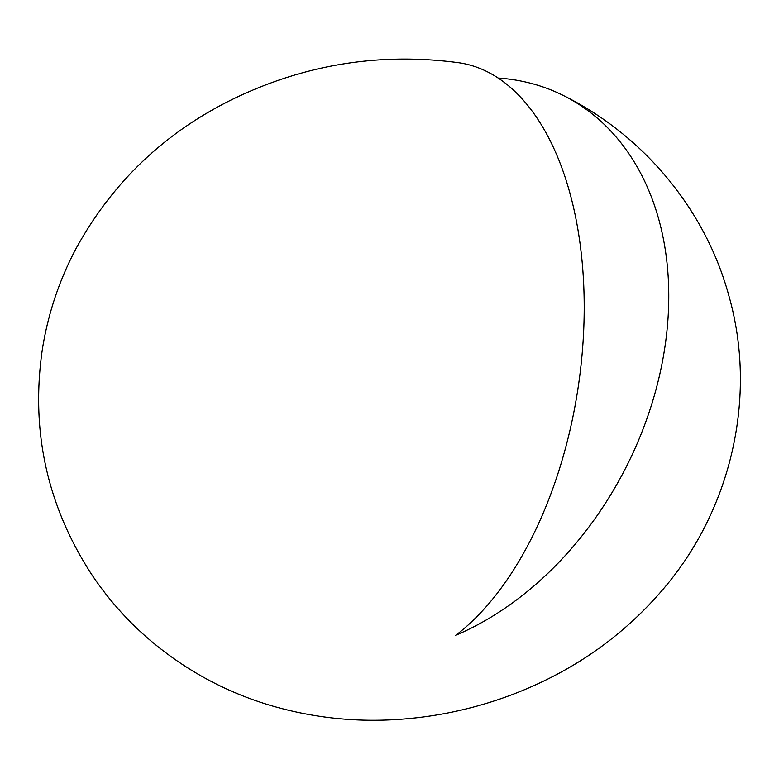 <?xml version="1.0" encoding="UTF-8"?>
<svg xmlns="http://www.w3.org/2000/svg" width="779" height="779" viewBox="0 0 779 779"><rect width="100%" height="100%" fill="white"/><g stroke="black" fill="none" stroke-linecap="round" stroke-linejoin="round"><path stroke-width="1.17" d="M563.83 95.739A302.525 223.028 -63.2 0 1 661.76 365.039A302.525 223.028 -63.2 0 1 455.715 635.304A302.525 165.197 -81.6 0 0 584.201 310.256A302.525 165.197 -81.6 0 0 459.152 62.778C380.103 52.135 304.521 64.336 232.395 99.361C164.281 132.839 112.059 182.753 75.738 249.124C59.175 280.547 48.074 313.81 42.417 348.914C30.576 429.463 46.584 504.042 90.452 572.633C106.392 596.85 125.253 618.507 147.046 637.592C183.406 669.132 224.615 691.762 270.673 705.492C312.545 717.771 355.321 722.406 399.004 719.387C424.166 717.663 448.977 713.564 473.418 707.069C498.667 700.37 522.982 691.265 546.371 679.765C591.28 657.739 629.968 627.825 662.442 590.005C730.77 511.034 757.724 397.533 729.056 296.439C705.813 209.96 643.697 135.458 563.83 95.739A302.525 223.028 -63.2 0 0 498.19 78.046"/></g></svg>
